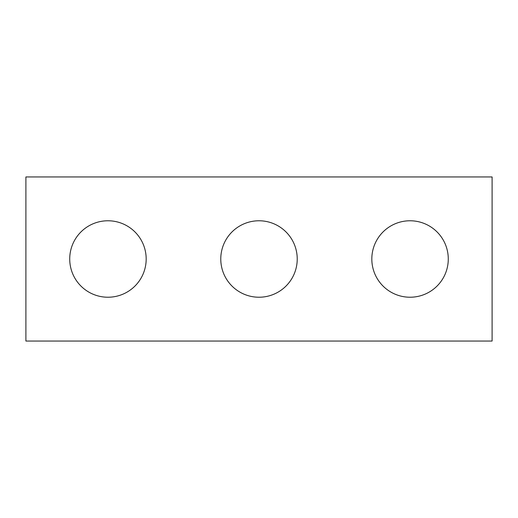 <?xml version="1.0" encoding="UTF-8"?>
<svg xmlns="http://www.w3.org/2000/svg" width="518" height="518" viewBox="0 0 518 518"><rect width="100%" height="100%" fill="white"/><g stroke="black" fill="none" stroke-linecap="round" stroke-linejoin="round"><path stroke-width="0.78" d="M492.1 341.051L25.9 341.051L25.9 176.949L492.1 176.949L492.1 341.051M146.18 259A38.228 38.228 0 0 0 107.951 220.772A38.228 38.228 0 0 0 69.723 259A38.228 38.228 0 0 0 107.951 297.228A38.228 38.228 0 0 0 146.18 259M297.228 259A38.228 38.228 0 0 0 259 220.772A38.228 38.228 0 0 0 220.772 259A38.228 38.228 0 0 0 259 297.228A38.228 38.228 0 0 0 297.228 259M448.277 259A38.228 38.228 0 0 0 410.049 220.772A38.228 38.228 0 0 0 371.82 259A38.228 38.228 0 0 0 410.049 297.228A38.228 38.228 0 0 0 448.277 259"/></g></svg>
